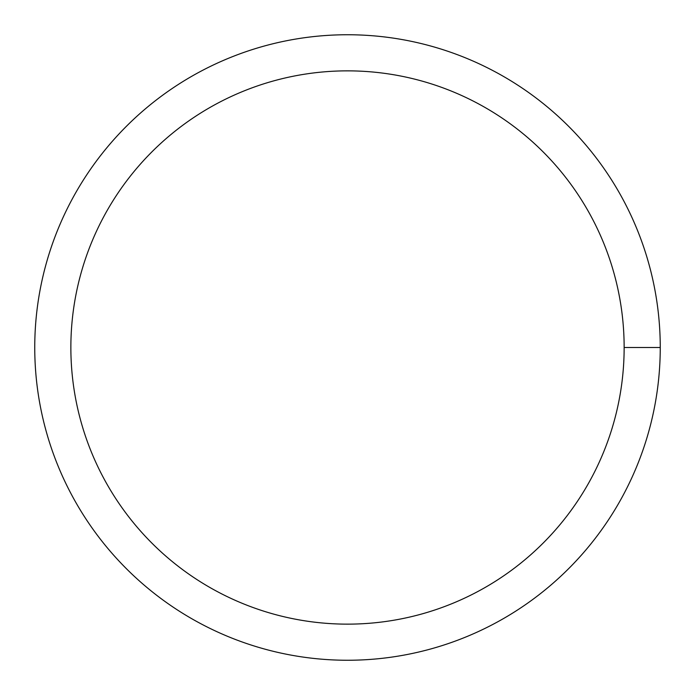 <?xml version="1.0" encoding="UTF-8"?>
<svg xmlns="http://www.w3.org/2000/svg" width="695" height="695" viewBox="0 0 695 695"><rect width="100%" height="100%" fill="white"/><g stroke="black" fill="none" stroke-linecap="round" stroke-linejoin="round"><path stroke-width="1.04" d="M70.864 347.5A276.636 276.636 0 0 1 485.822 107.925A276.636 276.636 0 0 1 485.822 587.075A276.636 276.636 0 0 1 70.864 347.5M34.75 347.5A312.75 312.75 0 0 1 503.875 76.65A312.75 312.75 0 0 1 503.875 618.35A312.75 312.75 0 0 1 34.75 347.5M660.25 347.5L624.136 347.5"/></g></svg>
